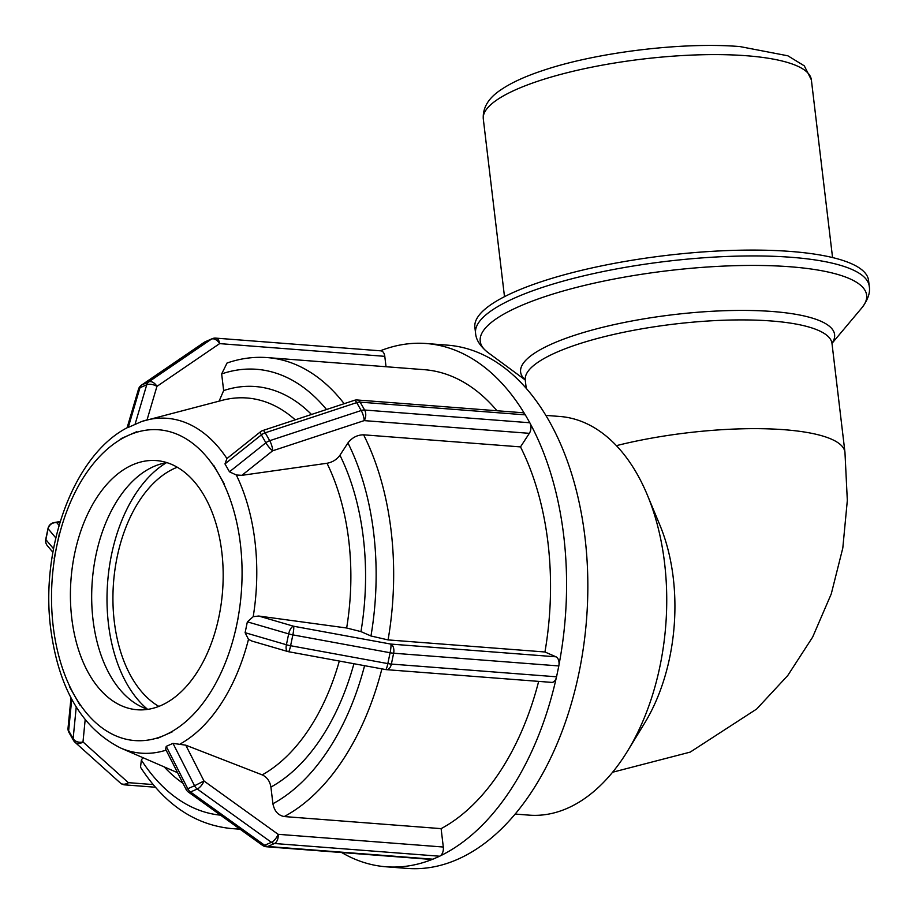 <?xml version="1.0" encoding="UTF-8"?>
<svg xmlns="http://www.w3.org/2000/svg" width="915" height="915" viewBox="0 0 915 915"><rect width="100%" height="100%" fill="white"/><g stroke="black" fill="none" stroke-linecap="round" stroke-linejoin="round"><path stroke-width="1.37" d="M515.156 814.064L529.167 815.139A199.928 121.615 -85.6 0 0 627.587 751.009L644.675 723.033A154.452 93.959 -85.6 0 0 659.909 525.176L647.305 494.912A199.928 121.615 -85.6 0 0 559.877 416.474L545.855 415.387M229.471 471.797L224.976 463.916L261.381 434.877A7.492 1.556 -128.6 0 1 260.5 431.777A7.492 7.492 0 0 1 262.822 430.519A7.492 1.956 71.7 0 1 265.213 432.795A7.492 4.426 150.3 0 0 261.381 434.877L265.876 442.769A7.492 4.426 -29.7 0 1 269.708 440.687A7.492 1.956 71.7 0 1 272.659 450.786A7.492 1.556 -128.6 0 1 265.876 442.769L229.471 471.797L236.31 474.999L241.88 475.331L272.659 450.786L364.17 420.614A7.492 1.956 -108.3 0 0 361.208 410.515A7.492 4.426 -29.7 0 1 364.639 410.023A7.492 4.564 94.4 0 1 364.17 420.614L529.339 433.333A7.492 4.564 -85.6 0 0 530.231 423.611A7.492 4.564 -85.6 0 0 529.808 422.753L364.639 410.023L360.144 402.143A7.492 4.426 150.3 0 0 356.713 402.623A7.492 1.956 -108.3 0 0 354.322 400.347A7.492 7.492 0 0 1 357.25 399.992A7.492 4.564 94.4 0 1 360.144 402.143L525.313 414.861A7.492 4.564 -85.6 0 0 524.821 414.129A262.399 159.61 -85.6 0 0 426.321 343.525A262.399 159.61 -85.6 0 0 380.331 350.8M357.25 399.992L522.419 412.711A7.492 4.564 94.4 0 1 524.821 414.129M224.976 463.916L226.931 458.552A167.925 102.148 -85.6 0 0 145.828 420.26A167.925 102.148 -85.6 0 0 141.939 421.403L127.86 427.602M260.5 431.777L226.931 458.552M525.313 414.861L529.808 422.753M529.339 433.333L520.498 446.897L363.621 434.819C357.273 434.888 352.046 437.599 347.94 442.94L339.934 455.235C336.8 459.559 332.488 462.235 327.01 463.265L241.88 475.331M245.106 632.688L247.359 621.834L288.671 633.889A7.492 3.203 -73.7 0 1 293.578 626.226A7.492 1.041 100.4 0 1 292.857 634.873A7.492 1.235 -168.3 0 1 288.671 633.889L286.406 644.743A7.492 1.235 11.7 0 0 290.604 645.727A7.492 1.041 100.4 0 1 288.465 651.697A7.492 7.492 0 0 1 287.71 651.514A7.492 3.203 -73.7 0 1 286.406 644.743L245.106 632.688L248.491 639.345L251.854 641.049L287.71 651.514A7.492 3.203 -73.7 0 0 288.305 651.56M385.547 669.425A7.492 1.041 -79.6 0 0 385.695 669.563A7.492 1.041 -79.6 0 0 387.834 663.592L290.604 645.727L292.857 634.873L390.087 652.738A7.492 1.041 -79.6 0 0 390.808 644.08A7.492 4.564 94.4 0 1 393.633 653.219A7.492 1.235 -168.3 0 1 390.087 652.738L387.834 663.592A7.492 1.235 11.7 0 0 391.38 664.073A7.492 4.564 94.4 0 1 386.473 669.666A7.492 4.564 94.4 0 1 385.821 669.528M288.465 651.697L385.695 669.563A7.492 7.492 0 0 0 386.473 669.666L551.642 682.384A7.492 4.564 -85.6 0 0 556.274 677.878A7.492 4.564 -85.6 0 0 556.549 676.803L391.38 664.073L393.633 653.219L558.813 665.937A7.492 4.564 -85.6 0 0 558.985 664.816A262.399 159.61 -85.6 0 0 530.231 423.611M247.359 621.834L253.203 616.687L258.659 616.024L346.659 627.999L360.968 631.613L370.964 635.982L388.074 639.905L544.951 651.983L555.988 656.81A7.492 4.564 94.4 0 1 558.985 664.816M558.813 665.937L556.549 676.803M166.233 746.354L172.992 743.38L194.54 785.756L203.988 780.998A7.492 3.031 125.7 0 1 197.263 789.005A7.492 5.662 -113.8 0 1 194.54 785.756L187.792 788.73A7.492 5.662 66.2 0 0 190.514 791.978A7.492 3.031 125.7 0 1 188.353 792.035A7.492 7.492 0 0 1 186.054 789.348L187.792 788.73L166.233 746.354L165.604 749.145L186.054 789.348M271.412 842.315A7.492 3.031 -54.3 0 0 278.126 834.308A7.492 4.564 94.4 0 1 274.489 843.504A7.492 5.662 -113.8 0 1 271.412 842.315L264.652 845.277A7.492 5.662 66.2 0 0 267.74 846.478A7.492 4.564 94.4 0 1 266.299 846.741A7.492 7.492 0 0 1 262.502 845.346A7.492 3.031 -54.3 0 0 264.652 845.277L190.514 791.978L197.263 789.005L271.412 842.315M266.299 846.741L431.468 859.46A7.492 4.564 -85.6 0 0 432.212 859.414A7.492 4.564 -85.6 0 0 432.909 859.196L267.74 846.478L274.489 843.504L439.657 856.223A7.492 4.564 -85.6 0 0 440.332 855.845A262.399 159.61 -85.6 0 0 556.274 677.878M172.992 743.38L185.768 745.176L262.205 774.879C267.008 777.098 269.914 781.17 270.92 787.083L272.91 803.747C274.374 811.102 278.149 815.368 284.233 816.557L441.11 828.635L443.306 847.027A7.492 4.564 94.4 0 1 440.332 855.845M439.657 856.223L432.909 859.196M74.023 741.058A7.492 4.426 -29.7 0 1 73.474 740.395A7.492 4.426 -29.7 0 1 73.143 738.622A7.492 5.582 5.6 0 0 82.991 741.939A7.492 5.936 131.9 0 1 74.984 742.259L120.311 782.966A7.492 5.936 -48.1 0 0 128.317 782.645A7.492 4.564 94.4 0 1 124.737 784.864L155.447 787.232M68.991 732.503A7.492 7.492 0 0 1 68.042 728.054A7.492 5.582 5.6 0 0 68.648 730.73A7.492 4.426 150.3 0 0 68.991 732.503L73.474 740.395A7.492 7.492 0 0 0 74.984 742.259M53.539 548.726L45.853 539.61A7.492 7.24 139.9 0 0 47.351 545.683L47.351 545.683A7.492 7.492 0 0 1 45.75 539.335A7.492 1.235 11.7 0 0 45.853 539.61L48.118 528.756A7.492 1.235 -168.3 0 1 48.003 528.47L45.75 539.335M60.253 521.459L53.985 522.625A7.492 6.863 79.5 0 1 56.856 522.762A7.492 7.24 139.9 0 0 48.118 528.756L55.815 537.894M224.141 483.692L213.675 465.266M235.372 631.327L238.094 618.231M156.808 738.657L172.558 731.714M69.448 686.673L79.937 705.076M142.923 757.666L141.356 760.068L140.51 767.227C164.631 804.388 194.849 824.815 231.163 828.533A236.161 143.655 -85.6 0 0 239.444 828.773M59.452 533.171L54.168 558.505M166.404 462.727A134.654 81.904 -85.6 0 0 107.65 582.157A134.654 81.904 -85.6 0 0 147.418 709.182M136.792 431.663L121.032 438.628M295.236 419.836A194.323 118.207 94.4 0 0 222.482 400.255L141.939 421.403M344.166 403.698A236.161 143.655 -85.6 0 0 267.432 357.605C253.855 356.587 240.393 358.394 227.046 363.026L221.659 373.926L223.649 390.591L219.097 401.147M496.982 410.755A236.161 143.655 -85.6 0 0 424.308 369.683L267.432 357.605M441.11 828.635A236.161 143.655 -85.6 0 0 538.66 681.378M147.018 419.962L156.934 386.382A7.492 3.671 -163.5 0 0 146.732 384.769A7.492 5.662 -113.8 0 1 148.722 381.887A7.492 4.872 55.7 0 1 156.934 386.382L219.623 343.617L384.792 356.335A7.492 4.564 -85.6 0 0 380.869 350.845L215.688 338.115A7.492 4.564 94.4 0 1 219.623 343.617A7.492 4.872 -124.3 0 0 211.399 339.122A7.492 5.662 -113.8 0 1 212.097 338.733L205.337 341.707A7.492 5.662 66.2 0 0 204.651 342.084A7.492 4.872 -124.3 0 0 204.136 342.37A7.492 7.492 0 0 1 205.337 341.707M384.792 356.335L386.027 366.743M341.684 852.54A262.399 159.61 -85.6 0 0 386.016 866.78A262.399 159.61 -85.6 0 0 432.212 859.414M128.214 427.545L139.972 387.731A7.492 3.671 -163.5 0 0 138.485 389.218A7.492 7.492 0 0 1 141.448 385.146A7.492 4.872 55.7 0 1 141.962 384.86A7.492 5.662 66.2 0 0 139.972 387.731L146.732 384.769L134.974 424.571M132.458 464.9A124.955 76.002 -85.6 0 0 70.444 598.936A124.955 76.002 -85.6 0 0 137.204 709.754A124.955 76.002 -85.6 0 0 161.143 705.442A124.955 76.002 -85.6 0 0 223.146 571.406A124.955 76.002 -85.6 0 0 156.396 460.588A124.955 76.002 -85.6 0 0 132.458 464.9M544.951 651.983A236.161 143.655 -85.6 0 0 520.498 446.897M386.016 866.78L407.278 868.415A262.399 159.61 -85.6 0 0 586.572 619.043A262.399 159.61 -85.6 0 0 447.584 345.161L426.321 343.525M166.93 462.635A124.955 76.002 -85.6 0 0 153.72 466.547A124.955 76.002 -85.6 0 0 91.729 591.822A124.955 76.002 -85.6 0 0 147.921 709.342M177.27 467.233A124.955 76.002 -85.6 0 0 174.971 468.183A124.955 76.002 -85.6 0 0 113.391 584.513A124.955 76.002 -85.6 0 0 158.844 706.391M627.587 751.009A199.928 121.615 -85.6 0 0 647.305 494.912M474.874 327.33A198.235 48.724 -6.8 0 1 665.948 255.479A198.235 48.724 -6.8 0 1 868.552 280.39L869.25 286.235A198.235 48.724 173.2 0 0 791.441 257.309A198.235 48.724 173.2 0 0 582.26 276.193A198.235 48.724 173.2 0 0 475.571 333.174L474.874 327.33M612.593 772.237L690.207 752.107L756.671 709.022L787.746 675.544L812.657 637.092L831.255 593.938L842.807 548.028L847.324 500.459L844.957 452.262A154.452 37.961 173.2 0 0 616.413 445.651M269.708 440.687L265.213 432.795L356.713 402.623L361.208 410.515L269.708 440.687M555.988 656.81L390.808 644.08L293.578 626.226L258.659 616.024M443.306 847.027L278.126 834.308L203.988 780.998L185.768 745.176M76.231 707.032L73.143 738.622L68.648 730.73L71.736 699.186M153.171 784.567L128.317 782.645L82.991 741.939L85.164 719.785M59.086 525.404L56.856 522.762L60.047 522.168M53.207 626.363A155.859 94.805 94.4 0 1 56.81 545.843A155.859 94.805 94.4 0 1 128.912 435.163A155.859 94.805 94.4 0 1 218.902 474.496A155.859 94.805 94.4 0 1 236.791 624.499A155.859 94.805 94.4 0 1 164.689 735.191A155.859 94.805 94.4 0 1 74.698 695.857A155.859 94.805 94.4 0 1 53.207 626.363M127.174 427.728C73.669 455.373 40.157 547.776 50.691 628.605C58.64 688.583 81.938 728.374 120.586 747.99A167.925 102.148 -85.6 0 0 166.107 750.14M180.392 743.872A167.925 102.148 -85.6 0 0 248.491 639.345M253.203 616.687A167.925 102.148 -85.6 0 0 236.31 474.999M339.328 661.042A194.323 118.207 94.4 0 1 262.205 774.879M311.5 414.472A206.39 125.538 -85.6 0 0 223.649 390.591M164.185 766.884A206.39 125.538 -85.6 0 0 182.943 783.24M270.92 787.083A206.39 125.538 -85.6 0 0 353.922 663.718M221.659 373.926A223.66 136.049 94.4 0 1 326.518 409.52M220.515 815.162A223.66 136.049 94.4 0 1 141.356 760.068M364.582 665.685A223.66 136.049 94.4 0 1 272.91 803.747M284.233 816.557A236.161 143.655 -85.6 0 0 381.898 668.865M148.722 381.887L141.962 384.86L204.651 342.084L211.399 339.122L148.722 381.887M327.01 463.265A194.323 118.207 94.4 0 1 346.659 627.999M360.968 631.613A206.39 125.538 -85.6 0 0 339.934 455.235M347.94 442.94A223.66 136.049 94.4 0 1 370.964 635.982M388.074 639.905A236.161 143.655 -85.6 0 0 363.621 434.819M746.526 55.746A165.192 40.603 -6.8 0 1 811.365 79.845L804.296 65.846L787.872 55.804L739.983 46.585C682.727 41.816 596.191 52.338 542.549 70.615C524.981 76.437 511.039 82.865 500.734 89.91C488.381 98.134 482.571 107.821 483.303 118.961A165.192 40.603 -6.8 0 1 572.207 71.484A165.192 40.603 -6.8 0 1 746.526 55.746M526.239 388.349L525.256 380.091A154.452 37.961 -6.8 0 1 608.384 335.691A154.452 37.961 -6.8 0 1 771.368 320.982A154.452 37.961 -6.8 0 1 831.998 343.514L832.01 342.885M831.975 343.239A158.112 38.865 173.2 0 0 772.557 311.512A158.112 38.865 173.2 0 0 591.124 330.326A158.112 38.865 173.2 0 0 525.21 379.828M525.233 379.965L487.969 352.527A194.575 47.82 -6.8 0 1 563.709 290.856A194.575 47.82 -6.8 0 1 790.263 266.78A194.575 47.82 -6.8 0 1 861.747 307.966L831.987 343.388M262.822 430.519L354.322 400.347M262.502 845.346L188.353 792.035M68.042 728.054L71.004 697.802M120.311 782.966A7.492 7.492 0 0 0 124.737 784.864M53.985 522.625A7.492 7.492 0 0 0 48.003 528.47M52.887 552.26L47.351 545.683M120.586 747.99L177.579 772.695M240.062 829.219L231.163 828.533M215.688 338.115A7.492 7.492 0 0 0 212.097 338.733M141.448 385.146L204.136 342.37M127.094 427.797L138.485 389.218M832.558 257.561L811.365 79.845M504.497 296.677L483.303 118.961M525.256 380.091L525.084 379.473M844.957 452.262L831.998 343.514M869.25 286.235C870.439 292.594 867.935 299.846 861.747 307.966M487.969 352.527C480.169 346.282 476.029 339.831 475.571 333.174"/></g></svg>
